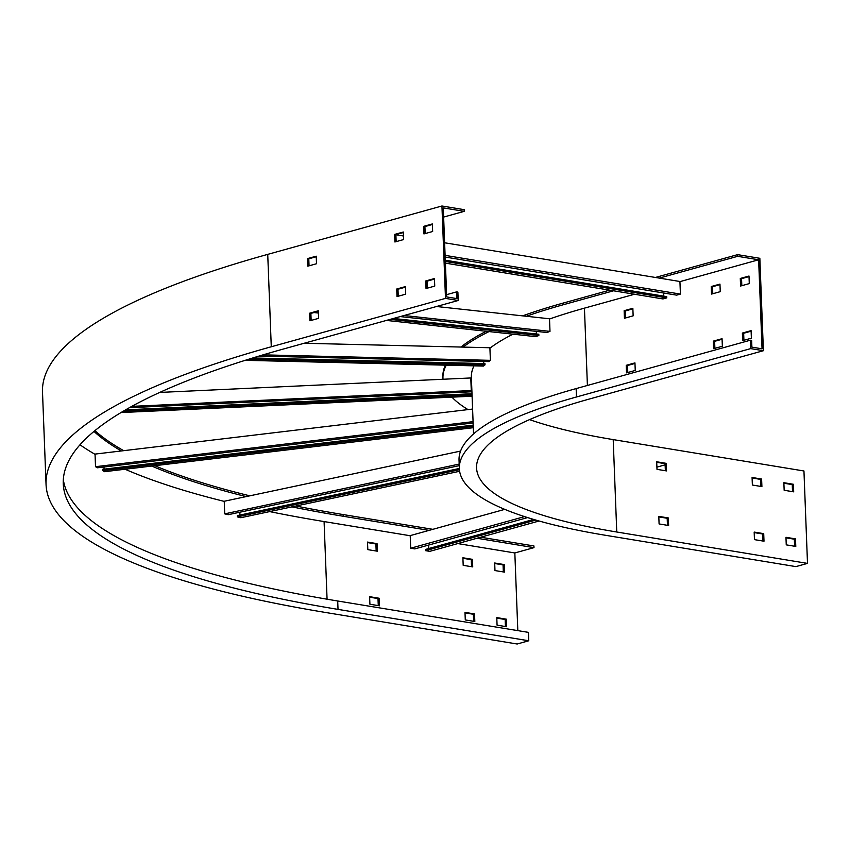 <?xml version="1.0" encoding="UTF-8"?>
<svg xmlns="http://www.w3.org/2000/svg" width="850" height="850" viewBox="0 0 850 850"><rect width="100%" height="100%" fill="white"/><g stroke="black" fill="none" stroke-linecap="round" stroke-linejoin="round"><path stroke-width="1.27" d="M666.241 463.356L656.699 461.784L656.997 469.349L666.528 470.911L666.241 463.356L665.082 463.675L665.348 470.719M668.631 525.513L668.334 517.947L658.803 516.386L659.09 523.94L668.631 525.513M761.611 479.049L752.08 477.477L752.367 485.031L761.908 486.604L761.611 479.049L760.452 479.368L760.718 486.413M786.25 544.861L795.791 546.433L795.504 538.879L785.963 537.306L786.25 544.861M764.001 541.206L763.714 533.641L754.173 532.079L754.46 539.633L764.001 541.206M783.87 482.704L784.157 490.269L793.698 491.842L793.401 484.277L783.87 482.704M655.424 277.461L737.598 254.649L737.662 256.328L758.636 259.781L762.057 348.819L751.889 347.14L751.634 340.425L750.359 340.212L576.151 388.588A448.078 98.526 177.8 0 0 459.032 460.19L459.351 468.584A448.078 98.526 -2.2 0 0 605.136 535.224L795.887 566.61L807.5 563.391L616.76 532.004L613.201 439.599A430.844 94.733 -2.2 0 1 529.55 419.624M807.5 563.391L803.951 470.985L613.201 439.599M656.721 462.304L665.082 463.675M658.824 516.896L667.176 518.277L667.452 525.321M752.101 477.998L760.452 479.368M785.984 537.827L794.336 539.197L794.612 546.242M754.194 532.589L762.546 533.97L762.822 541.014M783.891 483.225L792.242 484.596L792.519 491.64M750.359 340.212L750.678 348.617L763.396 350.71L589.188 399.075A430.844 94.733 177.8 0 0 476.574 467.925A430.844 94.733 177.8 0 0 616.76 532.004M459.351 468.584A448.078 98.526 -2.2 0 1 576.47 396.982L750.678 348.617M634.514 294.249L584.439 308.146A432.565 95.115 177.8 0 0 549.525 319.016M513.007 334.178A432.565 95.115 177.8 0 0 489.919 348.192M474.002 365.84A432.565 95.115 177.8 0 0 471.368 377.272L473.546 433.914M609.694 290.158L563.391 303.014A460.998 101.363 177.8 0 0 522.633 315.86M486.253 331.266A460.998 101.363 177.8 0 0 460.934 347.044M445.389 365.16A460.998 101.363 177.8 0 0 442.892 376.688L442.956 378.367A460.998 101.363 177.8 0 0 443.009 379.259M563.391 303.014L563.454 304.693A460.998 101.363 177.8 0 0 526.299 316.264M489.069 331.574A460.998 101.363 177.8 0 0 463.091 347.098M446.282 365.181A460.998 101.363 177.8 0 0 442.956 378.367M451.956 397.152A460.998 101.363 177.8 0 0 467.999 409.594M563.454 304.693L613.53 290.796M659.26 278.099L737.662 256.328M763.396 350.71L759.847 258.304L737.598 254.649M719.982 284.654L712.523 286.726L712.789 293.739M632.878 308.848L625.419 310.919L625.685 317.921M634.971 363.439L627.513 365.511L627.789 372.513M751.113 331.192L743.654 333.264L743.92 340.276M722.075 339.256L714.616 341.328L714.893 348.33M749.02 276.601L741.551 278.672L741.827 285.674M711.248 286.524L711.535 294.079L720.247 291.667L719.961 284.102L711.248 286.524L712.523 286.726M624.442 318.261L633.144 315.849L632.857 308.284L624.144 310.707L624.442 318.261M626.535 372.863L635.247 370.441L634.95 362.886L626.248 365.309L626.535 372.863M742.666 340.616L751.379 338.204L751.092 330.639L742.379 333.062L742.666 340.616M713.639 348.681L722.351 346.258L722.054 338.704L713.341 341.116L713.639 348.681M748.999 276.038L740.286 278.46L740.573 286.025L749.286 283.603L748.999 276.038M758.636 259.781L679.936 281.637M740.286 278.46L741.551 278.672M713.341 341.116L714.616 341.328M742.379 333.062L743.654 333.264M626.248 365.309L627.513 365.511M624.144 310.707L625.419 310.919M792.242 484.596L793.401 484.277M762.546 533.97L763.714 533.641M794.336 539.197L795.504 538.879M667.176 518.277L668.334 517.947M377.347 551.204L367.816 549.631L367.519 542.077L377.06 543.649L377.347 551.204M506.611 626.726L497.069 625.154L496.783 617.599L506.324 619.172L506.611 626.726M494.689 562.997L504.22 564.57L504.517 572.124L494.976 570.562L494.689 562.997M517.82 630.626L514.834 552.957L457.799 543.575M410.221 535.744L324.084 521.571A859.956 189.093 -2.2 0 1 269.673 511.594M474.821 621.499L465.279 619.926L464.993 612.372L474.534 613.934L474.821 621.499M379.451 605.806L369.909 604.233L369.623 596.679L379.153 598.241L379.451 605.806M463.186 565.324L462.899 557.77L472.43 559.343L472.728 566.897L463.186 565.324M376.168 551.013L375.902 543.968L367.54 542.597M505.431 626.535L505.155 619.491L496.804 618.12M503.328 571.933L503.062 564.889L494.711 563.518M458.203 300.486L283.996 348.861A844.454 185.683 177.8 0 0 63.272 483.799A844.454 185.683 177.8 0 0 338.024 609.386L528.774 640.773L517.161 644.003L326.411 612.616A861.688 189.465 177.8 0 1 46.049 484.468A861.688 189.465 177.8 0 1 271.277 346.768L445.485 298.392L458.203 300.486L457.884 292.092L456.609 291.879L456.864 298.605L446.696 296.926L443.275 207.889L464.259 211.342L464.196 209.663L441.936 205.998L445.485 298.392M473.641 621.297L473.365 614.263L465.014 612.882M378.271 605.604L377.995 598.57L369.644 597.189M471.538 566.706L471.272 559.661L462.91 558.291M528.774 640.773L528.445 632.379L337.705 600.992A844.454 185.683 177.8 0 1 63.325 479.591M291.933 506.866A831.523 182.835 177.8 0 0 343.251 516.258L429.091 530.379M476.956 538.252L533.991 547.644L533.928 545.955L480.728 537.211M295.97 506.016A831.523 182.835 177.8 0 0 343.188 514.569L432.862 529.327M224.241 501.383A859.956 189.093 -2.2 0 1 125.078 469.243M95.041 454.314A859.956 189.093 -2.2 0 1 79.996 444.773M441.936 205.998L267.729 254.373A861.688 189.465 177.8 0 0 42.5 392.062L46.049 484.468M94.902 430.652A831.523 182.835 177.8 0 0 123.707 450.67M154.785 465.694A831.523 182.835 177.8 0 0 249.815 495.826M93.968 431.428A831.523 182.835 177.8 0 0 121.327 450.957M151.757 466.055A831.523 182.835 177.8 0 0 246.192 496.602M443.626 217.069L464.259 211.342M514.834 552.957L533.991 547.644M403.346 232.56L395.888 234.632L396.153 241.634M316.243 256.743L308.784 258.814L309.049 265.816M318.336 311.344L310.877 313.416L311.153 320.418M434.478 279.098L427.019 281.169L427.284 288.171M405.439 287.162L397.981 289.234L398.246 296.236M432.374 224.496L424.915 226.567L425.191 233.569M446.611 294.663L456.609 291.879M394.612 234.419L394.899 241.984L403.612 239.562L403.325 232.008L394.612 234.419L395.888 234.632M307.796 266.167L316.508 263.744L316.221 256.19L307.509 258.602L307.796 266.167M309.899 320.769L318.612 318.346L318.314 310.781L309.612 313.204L309.899 320.769M426.031 288.522L434.743 286.099L434.456 278.534L425.744 280.957L426.031 288.522M397.003 296.576L405.716 294.164L405.418 286.599L396.706 289.021L397.003 296.576M432.353 223.943L423.651 226.355L423.938 233.92L432.65 231.498L432.353 223.943M423.651 226.355L424.915 226.567M396.706 289.021L397.981 289.234M425.744 280.957L427.019 281.169M309.612 313.204L310.877 313.416M307.509 258.602L308.784 258.814M503.062 564.889L504.22 564.57M473.365 614.263L474.534 613.934M505.155 619.491L506.324 619.172M377.995 598.57L379.153 598.241M375.902 543.968L377.06 543.649M471.272 559.661L472.43 559.343M527.606 517.586L414.832 548.898L410.699 548.218L524.546 516.609M504.762 509.362L410.21 535.617L410.699 548.218M656.912 467.118L665.125 464.844M535.851 520.072L425.638 550.673L429.771 551.352L539.091 521.008M533.619 519.424L425.595 549.419L425.638 550.673M428.581 545.084L428.719 548.548M459.244 465.651L228.214 514.696L224.719 513.857L459.181 464.089M460.572 451.084L224.241 501.256L224.719 513.857M459.425 469.731L237.341 516.885L240.837 517.714L459.627 471.272M459.351 468.478L237.299 515.621L237.341 516.885M239.827 512.231L239.934 515.058M473.121 422.96L97.484 467.776L95.519 466.692L473.067 421.653M472.589 409.052L95.041 454.091L95.519 466.692M473.259 426.392L102.637 470.603L104.603 471.686L473.301 427.699M473.206 425.127L102.584 469.338L102.637 470.603M103.987 467.001L104.061 469.168M471.58 382.851L470.889 379.504L471.516 391.786L129.381 407.703M131.814 406.364L471.261 390.564L471.516 391.786M159.704 392.434L470.783 377.963L471.261 390.564M472.047 394.984L123.261 411.219M471.994 393.731L125.609 409.849M121.008 412.558L472.09 396.217M471.081 384.625L471.644 384.593M471.538 381.597L470.783 377.963M263.086 354.854L490.386 360.336L488.899 361.579L259.123 356.044M304.162 343.262L489.897 347.746L490.386 360.336M252.769 357.978L484.957 363.577L485.01 364.831L248.986 359.136M245.193 360.326L483.522 366.074L485.01 364.831M483.692 361.462L483.777 363.545M445.103 255.372L680.414 294.089L676.643 295.141L445.166 257.051M444.614 242.771L679.926 281.499L680.414 294.089M395.888 234.759L403.474 236.002M445.283 260.185L666.719 296.618L666.772 297.882L445.336 261.449M445.4 263.128L662.989 298.934L666.772 297.882M663.648 293.006L663.765 296.14M404.058 315.52L549.992 331.383L546.911 332.52L400.233 316.582M436.528 306.51L549.514 318.782L549.992 331.383M393.486 318.463L538.804 334.252L538.858 335.506L390.235 319.366M318.346 311.546L317.804 311.493M313.979 312.556L318.399 313.034M386.421 320.418L535.776 336.653L538.858 335.506M536.297 331.373L536.392 333.986M576.151 388.588L576.47 396.982M584.439 308.146L587.403 385.464M327.069 599.207L324.084 521.571M338.024 609.386L337.705 600.992M343.251 516.258L343.188 514.569M267.729 254.373L271.277 346.768"/></g></svg>
